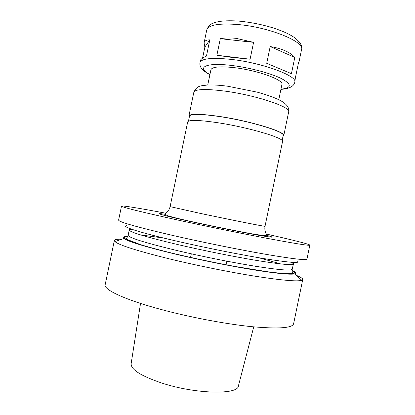 <?xml version="1.0" encoding="UTF-8"?>
<svg xmlns="http://www.w3.org/2000/svg" width="415" height="415" viewBox="0 0 415 415"><rect width="100%" height="100%" fill="white"/><g stroke="black" fill="none" stroke-linecap="round" stroke-linejoin="round"><path stroke-width="0.62" d="M202.562 58.173L204.86 47.092L209.814 39.856L206.447 56.087C202.696 57.784 200.684 59.288 200.409 60.585L199.999 62.551C201.55 58.448 212.096 57.415 231.632 59.449C262.747 62.935 297.851 76.095 294.811 82.186C293.96 86.367 289.328 88.763 280.924 89.37M294.811 82.186L295.35 77.973L298.629 62.115L298.795 62.909L298.281 63.796M291.434 73.673L266.721 63.329L270.196 46.532C281.941 48.555 290.142 52.191 294.795 57.441L291.434 73.673L266.721 63.329M204.86 47.092L204.087 42.854C204.502 40.862 206.416 39.861 209.814 39.856M270.196 46.532L294.795 57.441M250.1 59.205L232.052 57.436L216.874 55.252L220.308 38.699C225.023 37.853 230.258 37.734 236.011 38.341L253.591 42.33L250.1 59.205L216.874 55.252M220.308 38.699L253.591 42.33M121.891 239.201C117.17 239.118 114.659 239.554 114.358 240.508L105.166 284.716C103.579 289.514 123.748 299.303 159.236 308.973C188.415 316.967 224.837 323.918 251.35 326.631C278.315 329.074 292.404 328.115 293.613 323.742L302.737 279.523C302.841 278.522 300.709 277.127 296.341 275.327M114.358 240.508L114.945 241.613C119.079 245.146 137.298 250.914 169.611 258.929C196.845 265.533 230.206 272.256 255.848 276.328C282.044 280.358 297.348 281.681 301.757 280.301L302.737 279.523M292.342 273.786L291.169 273.366M127.727 236.457C123.629 236.503 122.363 237.178 123.94 238.49C128.162 241.577 144.965 246.702 174.357 253.861C199.086 259.764 229.179 265.844 252.481 269.662C276.323 273.464 290.412 274.865 294.743 273.864C296.709 273.283 295.817 272.162 292.077 270.492M126.938 225.651C119.857 226.113 138.797 232.395 176.982 241.193C206.395 247.994 242.962 255.246 267.094 259.1C291.372 262.84 301.368 263.437 297.088 260.89M165.901 213.253C140.586 208.418 121.714 205.285 121.502 206.136L118.597 220.1C118.861 221.994 137.464 227.233 174.404 235.824C203.832 242.542 240.155 249.877 266.28 254.4C292.808 258.887 306.363 260.459 306.95 259.105L309.834 245.135C309.974 244.269 291.408 239.652 266.254 234.034M121.502 206.136C121.932 207.215 140.659 211.842 177.682 220.017C207.168 226.46 243.465 233.878 269.506 238.791C295.937 243.724 309.377 245.841 309.834 245.135M170.109 206.634L187.684 121.927C188.851 119.665 199.122 119.966 218.498 122.84C249.368 127.561 285.001 138.273 282.537 141.572L265.024 226.289C264.194 231.497 266.389 233.287 266.534 235.155L265.501 235.663L263.089 235.554L251.635 233.77C232.701 230.335 212.221 226.102 194.671 222.274C181.412 219.405 172.204 217.154 167.032 215.51L165.201 214.166C166.078 212.516 168.806 211.743 170.109 206.634L199.755 213.279C230.284 219.758 266.663 226.979 265.024 226.289M188.462 121.159L189.51 116.122C190.708 113.705 200.881 113.876 220.033 116.631C250.525 121.164 285.65 131.986 283.165 135.518L282.122 140.555M189.313 117.072L188.913 115.987C190.122 113.539 200.419 113.71 219.81 116.501C250.707 121.092 286.288 132.053 283.761 135.627L282.968 136.468M207.749 84.997L210.908 69.772C212.127 66.784 220.09 66.094 234.781 67.712C257.865 70.405 284.068 80.017 281.935 84.484L278.787 99.709M140.529 303.422L131.156 363.633C130.777 369.532 141.053 376.026 161.995 383.118C195.761 394.198 238.438 394.966 238.423 385.851L253.726 326.864M127.581 236.742C116.527 237.069 134.268 244.202 174.907 253.871C205.275 261.128 243.278 268.474 267.058 271.752C290.806 274.808 299.153 274.497 292.098 270.813M176.987 250.541C202.479 256.574 233.759 262.814 256.46 266.425C279.575 269.983 291.48 270.912 292.176 269.221L292.243 272.546C293.006 272.977 291.569 273.34 287.937 273.641C283.097 273.501 276.364 272.878 267.737 271.773L234.729 266.409C214.415 262.622 194.521 258.436 175.047 253.856C161.103 250.484 149.654 247.428 140.706 244.689L127.924 239.808C126.762 238.864 126.373 238.35 126.757 238.272L128.136 235.253C128.375 237.603 144.659 242.702 176.987 250.541M280.799 263.945L258.675 257.705M163.458 237.987L140.675 234.926M132.012 229.35C130.263 229.381 129.335 229.594 129.231 229.988C129.527 232.073 145.852 236.965 178.206 244.674C203.713 250.613 234.989 256.88 257.658 260.62C280.742 264.324 292.611 265.434 293.265 263.961C293.327 263.551 292.559 262.991 290.967 262.264M165.191 214.311C151.179 212.075 162.753 215.484 194.116 222.3C216.08 227.083 243.143 232.509 258.27 235.186C273.231 237.764 275.965 237.8 266.487 235.289M188.913 115.987L193.841 92.234C195.206 89.049 205.612 88.686 225.065 91.139C256.06 95.237 291.429 107.179 288.674 111.874L283.761 135.627M209.928 74.503C195.953 67.396 205.586 62.12 232.218 65.534C250.204 67.738 271.566 73.512 281.961 78.85C292.015 84.551 291.678 88.001 280.955 89.215M204.087 42.854L206.769 29.916C208.532 24.801 219.224 23.033 238.853 24.61C270.098 27.416 304.916 41.92 301.56 49.546L298.795 62.909M123.94 238.49L114.945 241.613M294.743 273.864L301.757 280.301M292.176 269.221L293.82 262.441M128.136 235.253L129.231 229.988M193.841 92.234C197.447 84.753 201.462 86.081 206.94 85.044C212.605 84.743 219.525 85.137 227.695 86.227L257.388 92.197C268.572 95.279 276.831 98.391 282.169 101.55C287.227 104.741 289.395 108.18 288.674 111.874M209.891 74.659C202.453 70.794 199.153 66.753 199.999 62.551M206.769 29.916C208.211 26.295 210.234 24.101 212.843 23.339C214.711 22.612 214.892 22.384 219.26 21.497C225.2 20.615 232.312 20.537 240.601 21.258C251.832 22.488 262.866 24.76 273.693 28.08C285.224 32.012 289.701 34.404 294.935 37.89C300.46 42.449 302.67 46.335 301.56 49.546M226.071 264.832L226.829 261.18M190.547 257.476L191.305 253.824"/></g></svg>
